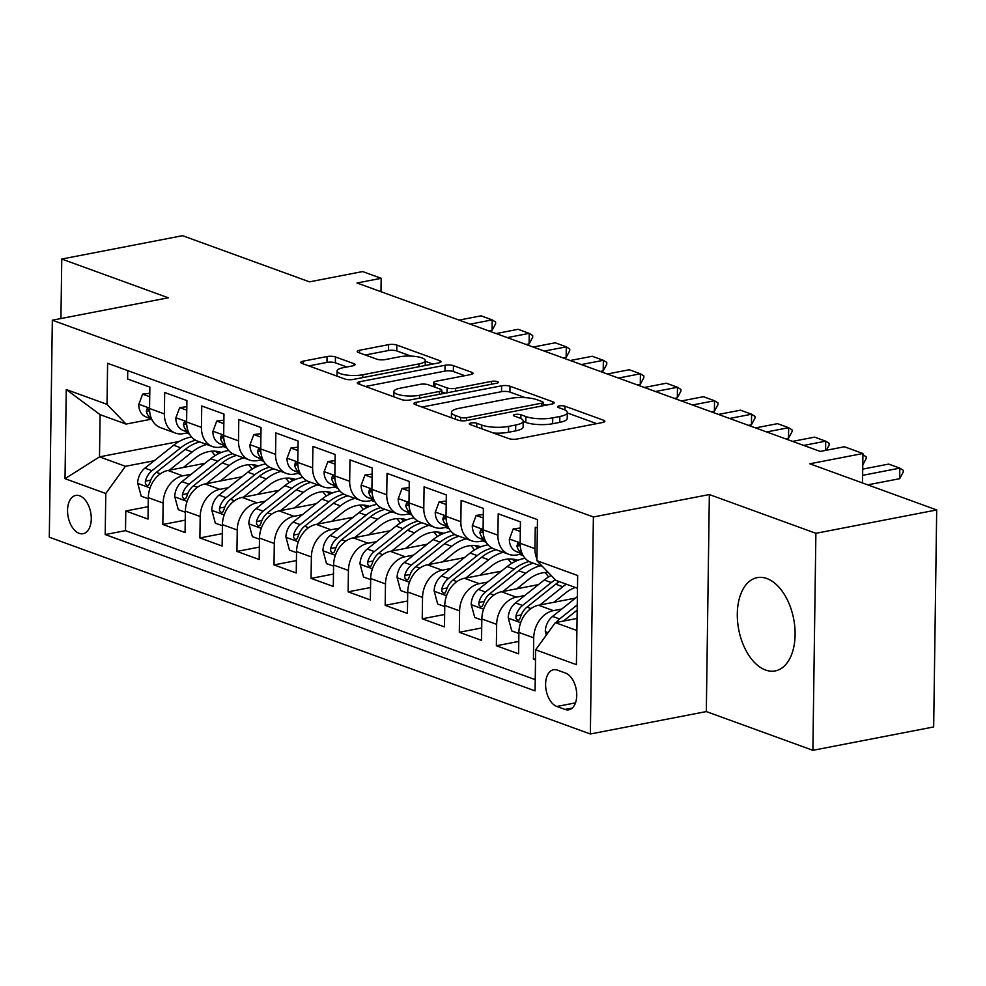 <?xml version="1.0" encoding="UTF-8"?>
<svg xmlns="http://www.w3.org/2000/svg" width="986" height="986" viewBox="0 0 986 986"><rect width="100%" height="100%" fill="white"/><g stroke="black" fill="none" stroke-linecap="round" stroke-linejoin="round"><path stroke-width="1.48" d="M470.926 422.994A4.19 1.122 0.8 0 0 469.287 423.857A4.19 1.122 0.8 0 0 470.149 424.559L508.801 438.61A5.978 1.602 0.8 0 0 517.182 439.016L602.557 422.513A5.978 1.602 0.8 0 0 604.886 421.281A5.978 1.602 0.8 0 0 603.654 420.27L565.015 406.22A4.19 1.122 0.8 0 0 559.148 405.936A4.19 1.122 0.8 0 0 557.509 406.799A4.19 1.122 0.8 0 0 558.372 407.501L563.376 409.326A19.128 5.14 0.8 0 1 567.32 412.53A19.128 5.14 0.8 0 1 559.838 416.486L552.715 417.867A19.128 5.14 0.8 0 1 525.895 416.573L520.904 414.749A4.19 1.122 0.8 0 0 515.037 414.465A4.19 1.122 0.8 0 0 513.398 415.328A4.19 1.122 0.8 0 0 514.261 416.03L519.265 417.854A19.128 5.14 0.8 0 1 523.209 421.047A19.128 5.14 0.8 0 1 515.727 425.015L508.603 426.396A19.128 5.14 0.8 0 1 481.784 425.089L476.793 423.277A4.19 1.122 0.8 0 0 470.926 422.994M765.567 670.036A47.501 27.978 -100.9 0 0 775.218 670.924A47.501 27.978 -100.9 0 0 794.802 626.923A47.501 27.978 -100.9 0 0 766.849 578.535A47.501 27.978 -100.9 0 0 757.186 577.648A47.501 27.978 -100.9 0 0 737.602 621.648A47.501 27.978 -100.9 0 0 765.567 670.036M79.151 533.34A19.486 11.475 -100.9 0 0 83.107 533.709A19.486 11.475 -100.9 0 0 91.143 515.653A19.486 11.475 -100.9 0 0 79.681 495.798A19.486 11.475 -100.9 0 0 75.712 495.44A19.486 11.475 -100.9 0 0 67.677 513.484A19.486 11.475 -100.9 0 0 79.151 533.34M335.437 356.944A5.978 1.602 0.8 0 0 327.056 356.538L303.109 361.172A5.978 1.602 0.8 0 0 300.767 362.404A5.978 1.602 0.8 0 0 301.999 363.415L344.927 379.018A5.978 1.602 0.8 0 0 353.308 379.425L438.684 362.922A5.978 1.602 0.8 0 0 441.025 361.677A5.978 1.602 0.8 0 0 439.793 360.679L396.865 345.075A5.978 1.602 0.8 0 0 388.484 344.669L359.557 350.264A5.978 1.602 0.8 0 0 357.215 351.497A5.978 1.602 0.8 0 0 358.448 352.495L376.812 359.175A5.978 1.602 0.8 0 0 385.193 359.582L399.54 356.809A15.986 4.301 0.8 0 1 416.375 356.587A15.986 4.301 0.8 0 1 425.262 360.568A15.986 4.301 0.8 0 1 419.001 363.883L362.799 374.754A15.986 4.301 0.8 0 1 345.963 374.976A15.986 4.301 0.8 0 1 337.076 370.995A15.986 4.301 0.8 0 1 343.338 367.679L352.705 365.868A5.978 1.602 0.8 0 0 355.046 364.623A5.978 1.602 0.8 0 0 353.814 363.624L335.437 356.944L335.363 362.811A5.978 1.602 0.8 0 0 326.982 362.404L308.864 365.905M815.89 533.303L709.353 494.553L706.321 711.572L812.871 750.309L815.89 533.303L936.7 509.947L809.777 463.79L862.935 453.511L844.398 446.769L820.241 451.44L357.006 282.982L381.175 278.311L362.638 271.569L309.493 281.848L182.57 235.691L61.761 259.047L60.935 318.54M709.353 494.553L593.387 516.972L52.332 320.204L168.298 297.784L61.761 259.047M416.24 402.313A5.978 1.602 0.8 0 0 413.898 403.545A5.978 1.602 0.8 0 0 415.131 404.556L458.046 420.159A5.978 1.602 0.8 0 0 466.427 420.566L551.815 404.063A5.978 1.602 0.8 0 0 554.144 402.818A5.978 1.602 0.8 0 0 552.912 401.82L509.996 386.216A5.978 1.602 0.8 0 0 501.615 385.809L416.24 402.313L416.203 404.938M401.487 399.589L358.571 383.985A5.978 1.602 0.8 0 1 357.326 382.975A5.978 1.602 0.8 0 1 359.668 381.742L445.043 365.239A5.978 1.602 0.8 0 1 453.424 365.646L471.801 372.326A5.978 1.602 0.8 0 1 473.034 373.324A5.978 1.602 0.8 0 1 470.692 374.557L436.071 381.249A5.978 1.602 0.8 0 0 433.729 382.494A5.978 1.602 0.8 0 0 434.962 383.492L447.151 387.929A5.978 1.602 0.8 0 0 455.532 388.336L491.57 381.36A4.19 1.122 0.8 0 1 495.983 381.311A4.19 1.122 0.8 0 1 498.312 382.346A4.19 1.122 0.8 0 1 496.673 383.221L409.868 399.996A5.978 1.602 0.8 0 1 401.487 399.589M936.7 509.947L933.668 726.953L812.871 750.309M148.183 506.656L125.777 510.995L148.011 519.08L148.307 497.671L163.134 503.057A24.367 18.561 -70 0 1 182.792 475.856L191.259 474.229M185.245 520.14L162.838 524.466L185.072 532.551L185.368 511.142L200.195 516.541A24.367 18.561 -70 0 1 219.853 489.339L228.321 487.7M222.306 533.611L199.887 537.949L222.133 546.034L222.429 524.626L237.244 530.012A24.367 18.561 -70 0 1 256.902 502.811L265.382 501.171M259.355 547.094L236.948 551.42L259.182 559.506L259.491 538.097L274.305 543.496A24.367 18.561 -70 0 1 293.964 516.294L302.443 514.655M296.416 560.566L274.009 564.904L296.244 572.989L296.539 551.581L311.366 556.967A24.367 18.561 -70 0 1 331.025 529.765L339.492 528.126M333.478 574.049L311.071 578.375L333.305 586.46L333.601 565.052L348.428 570.45A24.367 18.561 -70 0 1 368.086 543.249L376.553 541.61M370.539 587.52L348.132 591.846L370.366 599.944L370.662 578.535L385.489 583.922A24.367 18.561 -70 0 1 405.135 556.72L413.615 555.081M407.588 600.992L385.181 605.33L407.415 613.415L407.723 592.007L422.538 597.393A24.367 18.561 -70 0 1 442.196 570.204L450.676 568.565M444.649 614.475L422.242 618.801L444.476 626.899L444.772 605.49L459.599 610.876A24.367 18.561 -70 0 1 479.258 583.675L487.725 582.036M481.71 627.946L459.303 632.285L481.538 640.37L481.834 618.962L496.661 624.348A24.367 18.561 -70 0 1 516.319 597.159L524.786 595.519M518.772 641.43L496.365 645.756L518.599 653.841L518.895 632.433A24.367 18.561 -70 0 1 538.553 605.244L575.528 598.095M537.358 528.028L535.262 527.276L534.967 548.684A24.367 18.561 -70 0 0 536.926 558.939M542.608 566.617L531.146 562.439A24.367 18.561 -70 0 1 520.14 543.286L520.435 521.877L498.201 513.792L497.905 535.201A24.367 18.561 -70 0 0 508.912 554.354A24.367 18.561 -70 0 0 516.898 554.921L521.988 553.947M508.912 554.354L494.085 548.968A24.367 18.561 110 0 1 483.078 529.815L483.374 508.406L461.14 500.321L460.844 521.73A24.367 18.561 -70 0 0 471.85 540.883A24.367 18.561 -70 0 0 479.849 541.45L484.927 540.464M471.85 540.883L457.023 535.484A24.367 18.561 110 0 1 446.017 516.331L446.325 494.923L424.091 486.837L423.783 508.246A24.367 18.561 -70 0 0 434.789 527.399A24.367 18.561 -70 0 0 442.788 527.966L447.866 526.992M434.789 527.399L419.962 522.013A24.367 18.561 110 0 1 408.968 502.86L409.264 481.451L387.03 473.366L386.734 494.775A24.367 18.561 -70 0 0 397.728 513.928A24.367 18.561 -70 0 0 405.727 514.495L410.805 513.509M397.728 513.928L382.913 508.542A24.367 18.561 110 0 1 371.907 489.376L372.203 467.968L349.968 459.883L349.673 481.291A24.367 18.561 -70 0 0 360.679 500.444A24.367 18.561 -70 0 0 368.665 501.011L373.756 500.038M360.679 500.444L345.852 495.058A24.367 18.561 110 0 1 334.846 475.905L335.141 454.497L312.907 446.411L312.611 467.82A24.367 18.561 -70 0 0 323.618 486.973A24.367 18.561 -70 0 0 331.616 487.54L336.694 486.554M323.618 486.973L308.791 481.587A24.367 18.561 110 0 1 297.784 462.422L298.092 441.013L275.858 432.928L275.55 454.336A24.367 18.561 -70 0 0 286.556 473.502A24.367 18.561 -70 0 0 294.555 474.069L299.633 473.083M286.556 473.502L271.729 468.103A24.367 18.561 110 0 1 260.735 448.95L261.031 427.542L238.797 419.457L238.489 440.865A24.367 18.561 -70 0 0 249.495 460.018A24.367 18.561 -70 0 0 257.494 460.585L262.572 459.599M249.495 460.018L234.68 454.632A24.367 18.561 110 0 1 223.674 435.467L223.97 414.058L201.736 405.973L201.44 427.382A24.367 18.561 -70 0 0 212.434 446.547A24.367 18.561 -70 0 0 220.433 447.114L225.523 446.128M212.434 446.547L197.619 441.149A24.367 18.561 110 0 1 186.613 421.996L186.909 400.587L164.674 392.502L164.379 413.91A24.367 18.561 -70 0 0 175.385 433.064A24.367 18.561 -70 0 0 183.384 433.63L188.462 432.644M148.307 497.671A24.367 18.561 110 0 1 167.965 470.47L204.952 463.321M185.368 511.142A24.367 18.561 110 0 1 205.026 483.953L242.001 476.793M222.429 524.626A24.367 18.561 110 0 1 242.088 497.425L279.063 490.276M259.491 538.097A24.367 18.561 110 0 1 279.137 510.896L316.124 503.747M296.539 551.581A24.367 18.561 110 0 1 316.198 524.379L353.185 517.231M333.601 565.052A24.367 18.561 110 0 1 353.259 537.851L390.234 530.702M370.662 578.535A24.367 18.561 110 0 1 390.32 551.334L427.295 544.186M407.723 592.007A24.367 18.561 110 0 1 427.369 564.805L464.357 557.657M444.772 605.49A24.367 18.561 110 0 1 464.431 578.289L501.418 571.14M481.834 618.962A24.367 18.561 110 0 1 501.492 591.76L538.467 584.612M565.496 673.068L557.349 670.11A18.882 11.117 -100.9 0 0 553.516 669.753A18.882 11.117 -100.9 0 0 545.726 687.242A18.882 11.117 -100.9 0 0 556.843 706.469L564.99 709.439A18.882 11.117 -100.9 0 0 568.836 709.797A18.882 11.117 -100.9 0 0 576.613 692.308A18.882 11.117 -100.9 0 0 565.496 673.068M593.387 516.972L590.355 733.991L49.3 537.222L52.332 320.204M125.777 510.995L125.505 530.641L105.206 534.56L535.078 690.89L535.657 649.836L555.315 622.647L577.069 618.432M105.206 534.56L105.785 493.505L65.014 478.678L66.259 389.532L107.03 404.359L107.597 363.292L537.469 519.634L536.902 560.689L577.66 575.516L576.416 664.663L535.657 649.836M535.534 658.833L533.414 659.24L533.722 637.831A24.367 18.561 -70 0 1 553.368 610.63L561.847 608.991M127.736 370.625L127.613 379.018L149.86 387.104L149.552 408.512A24.367 18.561 110 0 0 160.558 427.677L175.385 433.064M496.365 645.756L496.661 624.348M459.303 632.285L459.599 610.876M422.242 618.801L422.538 597.393M385.181 605.33L385.489 583.922M348.132 591.846L348.428 570.45M311.071 578.375L311.366 556.967M274.009 564.904L274.305 543.496M236.948 551.42L237.244 530.012M199.887 537.949L200.195 516.541M162.838 524.466L163.134 503.057M125.505 530.641L535.238 679.65M533.414 659.24L535.509 660.004M179.218 441.469L99.5 456.875L125.432 466.304L154.21 460.745M555.315 622.647L576.896 630.498M577.488 588.26L555.907 580.409L536.902 560.689M706.321 711.572L590.355 733.991M380.99 291.696L381.175 278.311M862.516 482.967L862.935 453.511M151.4 419.173L126.023 424.079L100.091 414.65L99.5 456.875L65.014 478.678M107.03 404.359L126.023 424.079M125.432 466.304L105.785 493.505M66.259 389.532L100.091 414.65M493.481 433.039A19.128 5.14 0.8 0 0 508.529 432.262L508.603 426.396M523.209 421.047L523.122 426.913A19.128 5.14 0.8 0 1 515.641 430.882L508.529 432.262M567.32 412.53L567.233 418.384A19.128 5.14 0.8 0 1 559.752 422.353L552.641 423.733A19.128 5.14 0.8 0 1 525.821 422.427L523.209 421.478M596.715 423.647L567.32 412.949M525.23 397.654L509.91 392.083A5.978 1.602 0.8 0 0 501.529 391.676L421.996 407.045M545.973 405.184L543.113 404.149M460.696 417.423A4.19 1.122 0.8 0 0 466.563 417.707L541.499 403.212A4.19 1.122 0.8 0 0 543.138 402.35A4.19 1.122 0.8 0 0 542.275 401.647L537 399.737A19.128 5.14 0.8 0 0 510.181 398.43L458.958 408.34A19.128 5.14 0.8 0 0 451.465 412.308A19.128 5.14 0.8 0 0 455.421 415.5L460.696 417.423L460.647 420.714M365.436 386.475L444.969 371.106L445.043 365.239M464.85 375.691L453.35 371.512A5.978 1.602 0.8 0 0 444.969 371.106M441.716 391.849L445.29 393.143M400.143 388.201A15.986 4.301 0.8 0 0 393.882 391.516A15.986 4.301 0.8 0 0 402.769 395.497A15.986 4.301 0.8 0 0 419.605 395.275L439.399 391.454A5.978 1.602 0.8 0 0 441.74 390.209A5.978 1.602 0.8 0 0 440.508 389.211L428.318 384.774A5.978 1.602 0.8 0 0 419.937 384.367L400.143 388.201M346.862 366.989L335.363 362.811M410.965 356.094L396.779 350.942A5.978 1.602 0.8 0 0 388.398 350.535L365.313 354.997M432.842 364.044L425.249 361.295M546.318 635.083L545.307 631.36A16.133 12.3 -70 0 1 552.554 616.398L577.365 596.629M563.45 621.069A16.133 12.3 -70 0 1 564.041 620.576L577.18 610.112M577.254 604.886L559.592 618.962A16.133 12.3 110 0 0 556.277 622.449M899.676 478.691L903.238 472.06L903.262 470.297L899.824 468.128L899.676 478.691L867.729 484.865M862.713 469.114L888.706 464.086L899.824 468.128L862.627 475.326M553.885 602.273L565.52 593.005A38.676 29.469 -70 0 1 575.331 587.471M539.897 604.985L562.784 586.744A46.588 35.508 -70 0 1 566.309 584.205M518.882 633.53L511.796 630.954L508.246 617.877A16.133 12.3 -70 0 1 515.493 602.927L544.26 580.002A46.588 35.508 -70 0 1 551.162 575.491M555.254 579.743A46.588 35.508 110 0 0 551.297 582.566L522.531 605.478A16.133 12.3 110 0 0 515.949 615.93L515.974 618.382L517.798 620.428L519.228 619.898L520.398 617.544A16.133 12.3 -70 0 1 526.98 607.105L555.747 584.18A46.588 35.508 -70 0 1 559.272 581.641M516.824 588.802L528.459 579.534A38.676 29.469 -70 0 1 548.241 572.459M502.835 591.501L525.735 573.26A46.588 35.508 -70 0 1 540.266 565.767M481.821 620.058L474.734 617.482L471.197 604.406A16.133 12.3 -70 0 1 478.432 589.443L507.198 566.531A46.588 35.508 -70 0 1 525.144 558.322M544.962 572.521A38.676 29.469 -70 0 1 548.549 576.983M529.088 561.502A46.588 35.508 110 0 0 514.248 569.082L485.469 592.007A16.133 12.3 110 0 0 478.888 602.446L478.913 604.899L480.737 606.945L482.166 606.427L483.337 604.061A16.133 12.3 -70 0 1 489.919 593.621L518.685 570.709A46.588 35.508 -70 0 1 533.229 563.203M479.763 575.319L491.398 566.05A38.676 29.469 -70 0 1 517.86 560.294M465.774 578.03L488.674 559.789A46.588 35.508 -70 0 1 503.205 552.283M444.76 606.575L437.673 603.999L434.136 590.922A16.133 12.3 -70 0 1 441.371 575.972L470.149 553.047A46.588 35.508 -70 0 1 488.082 544.839M507.901 559.05A38.676 29.469 -70 0 1 511.487 563.499M492.026 548.031A46.588 35.508 110 0 0 477.187 555.611L448.42 578.523A16.133 12.3 110 0 0 441.827 588.975L441.851 591.427L443.675 593.473L445.105 592.943L446.276 590.589A16.133 12.3 -70 0 1 452.87 580.15L481.636 557.226A46.588 35.508 -70 0 1 496.168 549.72M516.59 560.812A38.676 29.469 110 0 0 514.31 559.333M511.907 559.025A38.676 29.469 -70 0 1 514.926 561.589M442.702 561.847L454.336 552.579A38.676 29.469 -70 0 1 480.798 546.823M428.725 564.547L451.613 546.306A46.588 35.508 -70 0 1 466.144 538.812M407.699 593.104L400.612 590.528L397.075 577.451A16.133 12.3 -70 0 1 404.322 562.488L433.088 539.576A46.588 35.508 -70 0 1 451.021 531.368M470.852 545.566A38.676 29.469 -70 0 1 474.426 550.028M454.965 534.548A46.588 35.508 110 0 0 440.126 542.127L411.359 565.052A16.133 12.3 110 0 0 404.778 575.491L404.802 577.944L406.626 579.99L408.056 579.472L409.227 577.106A16.133 12.3 -70 0 1 415.809 566.667L444.575 543.754A46.588 35.508 -70 0 1 459.106 536.248M479.529 547.341A38.676 29.469 110 0 0 477.249 545.862M474.845 545.554A38.676 29.469 -70 0 1 477.865 548.117M520.3 531.479L513.213 528.903L509.343 539.28A16.133 12.3 110 0 0 516.208 551.519L522.358 554.095M520.349 528.003L513.213 528.903M520.164 544.913L517.699 543.52L516.923 546.133A16.133 12.3 110 0 0 522.075 553.479M862.91 454.743L866.201 456.826L866.176 458.589L862.775 464.924M483.239 518.007L476.152 515.431L472.294 525.809A16.133 12.3 110 0 0 479.147 538.036L485.297 540.624M520.275 554.28L523.073 555.451M483.288 514.519L476.152 515.431M523.221 555.71L520.164 554.588A46.588 35.508 -70 0 1 519.647 554.391M483.103 531.442L480.65 530.037L479.862 532.65A16.133 12.3 110 0 0 485.013 540.008M825.578 450.417L825.713 441.173L803.701 445.425M792.584 441.383L814.584 437.131L825.713 441.173L829.152 443.343L829.127 445.105L826.354 450.257M446.19 504.524L439.103 501.948L435.233 512.326A16.133 12.3 110 0 0 442.098 524.564L448.236 527.14M483.214 540.796L486.012 541.98M446.239 501.048L439.103 501.948M486.16 542.226L483.103 541.117A46.588 35.508 -70 0 1 482.585 540.92M446.042 517.958L443.589 516.565L442.813 519.178A16.133 12.3 110 0 0 447.952 526.524M788.504 438.252L792.066 431.634L792.091 429.871L788.652 427.702L788.504 438.252L785.546 438.832M755.522 427.912L777.535 423.66L788.652 427.702L766.64 431.954M409.128 491.053L402.041 488.477L398.171 498.854A16.133 12.3 110 0 0 405.036 511.081L411.187 513.669M446.153 527.325L448.95 528.496M409.178 487.565L402.041 488.477M449.098 528.755L446.042 527.633A46.588 35.508 -70 0 1 445.524 527.448L449.074 528.706M408.993 504.487L406.528 503.082L405.751 505.695A16.133 12.3 110 0 0 410.903 513.053M751.443 424.781L755.005 418.15L755.029 416.388L751.591 414.219L751.443 424.781L748.485 425.348M718.461 414.428L740.474 410.176L751.591 414.219L729.578 418.471M405.653 548.364L417.288 539.095A38.676 29.469 -70 0 1 443.737 533.34M391.664 551.075L414.551 532.834A46.588 35.508 -70 0 1 429.095 525.328M370.65 579.632L363.563 577.044L360.013 563.967A16.133 12.3 -70 0 1 367.26 549.017L396.027 526.093A46.588 35.508 -70 0 1 413.96 517.884M433.791 532.095A38.676 29.469 -70 0 1 437.377 536.544M417.916 521.076A46.588 35.508 110 0 0 403.064 528.656L374.298 551.568A16.133 12.3 110 0 0 367.716 562.02L367.741 564.473L369.565 566.519L370.995 565.989L372.166 563.635A16.133 12.3 -70 0 1 378.747 553.195L407.514 530.271A46.588 35.508 -70 0 1 422.045 522.765M442.48 533.87A38.676 29.469 110 0 0 440.187 532.378M437.784 532.07A38.676 29.469 -70 0 1 440.816 534.634M372.067 477.569L364.98 474.993L361.11 485.371A16.133 12.3 110 0 0 367.975 497.61L374.125 500.185M409.091 513.842L411.901 515.025M372.116 474.093L364.98 474.993M371.932 491.003L369.467 489.611L368.69 492.224A16.133 12.3 110 0 0 373.842 499.569M714.382 411.298L717.944 404.679L717.968 402.917L714.53 400.747L714.382 411.298L711.424 411.877M681.412 400.957L703.412 396.705L714.53 400.747L692.529 405M368.591 534.893L380.226 525.624A38.676 29.469 -70 0 1 406.676 519.869M354.603 537.592L377.502 519.351A46.588 35.508 -70 0 1 392.034 511.857M333.588 566.149L326.502 563.573L322.964 550.496A16.133 12.3 -70 0 1 330.199 535.534L358.966 512.621A46.588 35.508 -70 0 1 376.899 504.413M396.729 518.611A38.676 29.469 -70 0 1 400.316 523.073M380.855 507.593A46.588 35.508 110 0 0 366.016 515.185L337.237 538.097A16.133 12.3 110 0 0 330.655 548.536L330.68 550.989L332.504 553.047L333.934 552.517L335.104 550.163A16.133 12.3 -70 0 1 341.686 539.712L370.453 516.8A46.588 35.508 -70 0 1 384.996 509.294M405.419 520.386A38.676 29.469 110 0 0 403.126 518.907M400.723 518.599A38.676 29.469 -70 0 1 403.755 521.163M335.006 464.098L327.919 461.522L324.061 471.9A16.133 12.3 110 0 0 330.914 484.126L337.064 486.714M372.042 500.37L374.84 501.541M335.055 460.61L327.919 461.522M374.988 501.8L371.932 500.678A46.588 35.508 -70 0 1 371.414 500.494M334.87 477.532L332.418 476.127L331.629 478.74A16.133 12.3 110 0 0 336.781 486.098M677.333 397.826L680.895 391.195L680.919 389.445L677.468 387.264L677.333 397.826L674.375 398.393M644.351 387.473L666.351 383.221L677.468 387.264L655.468 391.516M331.53 521.409L343.165 512.141A38.676 29.469 -70 0 1 369.627 506.385M317.541 524.121L340.441 505.88A46.588 35.508 -70 0 1 354.972 498.374M296.527 552.678L289.44 550.089L285.903 537.013A16.133 12.3 -70 0 1 293.138 522.062L321.917 499.138A46.588 35.508 -70 0 1 339.85 490.929M359.668 505.14A38.676 29.469 -70 0 1 363.255 509.589M343.794 494.122A46.588 35.508 110 0 0 328.954 501.701L300.188 524.626A16.133 12.3 110 0 0 293.594 535.065L293.618 537.518L295.443 539.564L296.872 539.034L298.043 536.68A16.133 12.3 -70 0 1 304.637 526.241L333.404 503.316A46.588 35.508 -70 0 1 347.935 495.822M368.357 506.915A38.676 29.469 110 0 0 366.077 505.436M363.674 505.115A38.676 29.469 -70 0 1 366.693 507.679M297.957 450.614L290.87 448.038L287 458.428A16.133 12.3 110 0 0 293.865 470.655L300.003 473.243M334.981 486.887L337.779 488.07M298.006 447.139L290.87 448.038M337.927 488.316L334.87 487.207A46.588 35.508 -70 0 1 334.353 487.01L337.902 488.28M297.809 464.049L295.356 462.656L294.58 465.269A16.133 12.3 110 0 0 299.719 472.614M640.271 384.343L643.833 377.724L643.858 375.962L640.419 373.793L640.271 384.343L637.313 384.922M607.29 374.002L629.302 369.75L640.419 373.793L618.407 378.045M294.469 507.938L306.104 498.669A38.676 29.469 -70 0 1 332.565 492.914M280.492 510.637L303.38 492.408A46.588 35.508 -70 0 1 317.911 484.902M259.466 539.194L252.379 536.618L248.842 523.541A16.133 12.3 -70 0 1 256.089 508.579L284.855 485.667A46.588 35.508 -70 0 1 302.788 477.458M322.619 491.657A38.676 29.469 -70 0 1 326.193 496.118M306.732 480.638A46.588 35.508 110 0 0 291.893 488.23L263.126 511.142A16.133 12.3 110 0 0 256.545 521.582L256.57 524.047L258.394 526.093L259.823 525.563L260.982 523.209A16.133 12.3 -70 0 1 267.576 512.757L296.342 489.845A46.588 35.508 -70 0 1 310.873 482.339M331.296 493.431A38.676 29.469 110 0 0 329.016 491.952M326.612 491.644A38.676 29.469 -70 0 1 329.632 494.208M260.896 437.143L253.809 434.567L249.939 444.945A16.133 12.3 110 0 0 256.804 457.171L262.954 459.759M297.92 473.416L300.718 474.586M260.945 433.655L253.809 434.567M260.76 450.577L258.295 449.172L257.519 451.785A16.133 12.3 110 0 0 262.67 459.143M603.21 370.872L606.772 364.241L606.797 362.491L603.358 360.309L603.21 370.872L600.252 371.439M570.228 360.519L592.241 356.266L603.358 360.309L581.346 364.561M257.42 494.467L269.055 485.198A38.676 29.469 -70 0 1 295.504 479.43M243.431 497.166L266.319 478.925A46.588 35.508 -70 0 1 280.862 471.419M222.417 525.723L215.33 523.147L211.78 510.058A16.133 12.3 -70 0 1 219.028 495.108L247.794 472.183A46.588 35.508 -70 0 1 265.727 463.975M285.558 478.185A38.676 29.469 -70 0 1 289.132 482.635M269.683 467.167A46.588 35.508 110 0 0 254.832 474.747L226.065 497.671A16.133 12.3 110 0 0 219.484 508.11L219.508 510.563L221.332 512.609L222.762 512.079L223.933 509.725A16.133 12.3 -70 0 1 230.514 499.286L259.281 476.361A46.588 35.508 -70 0 1 273.812 468.868M294.247 479.96A38.676 29.469 110 0 0 291.955 478.481M289.551 478.161A38.676 29.469 -70 0 1 292.583 480.724M223.834 423.66L216.747 421.084L212.877 431.474A16.133 12.3 110 0 0 219.742 443.7L225.893 446.288M260.859 459.932L263.669 461.115M223.884 420.184L216.747 421.084M263.817 461.362L260.748 460.252A46.588 35.508 -70 0 1 260.23 460.055M223.699 437.106L221.234 435.701L220.457 438.314A16.133 12.3 110 0 0 225.609 445.66M566.149 357.388L569.711 350.769L569.735 349.007L566.297 346.838L566.149 357.388L563.191 357.967M533.179 347.047L555.18 342.795L566.297 346.838L544.297 351.09M220.359 480.983L231.993 471.715A38.676 29.469 -70 0 1 258.443 465.959M206.37 483.682L229.27 465.454A46.588 35.508 -70 0 1 243.801 457.948M185.356 512.239L178.269 509.663L174.732 496.587A16.133 12.3 -70 0 1 181.966 481.624L210.733 458.712A46.588 35.508 -70 0 1 228.666 450.503M248.497 464.714A38.676 29.469 -70 0 1 252.083 469.163M232.622 453.683A46.588 35.508 110 0 0 217.783 461.275L189.004 484.188A16.133 12.3 110 0 0 182.422 494.627L182.447 497.092L184.271 499.138L185.701 498.608L186.872 496.254A16.133 12.3 -70 0 1 193.453 485.802L222.22 462.89A46.588 35.508 -70 0 1 236.763 455.384M257.186 466.477A38.676 29.469 110 0 0 254.893 464.998M252.49 464.689A38.676 29.469 -70 0 1 255.522 467.253M186.773 410.188L179.686 407.612L175.828 417.99A16.133 12.3 110 0 0 182.681 430.216L188.831 432.805M223.81 446.461L226.607 447.632M186.822 406.7L179.686 407.612M226.755 447.89L223.699 446.781A46.588 35.508 -70 0 1 223.169 446.584M186.637 423.623L184.185 422.218L183.396 424.83A16.133 12.3 110 0 0 188.548 432.188M529.1 343.917L532.662 337.286L532.686 335.536L529.235 333.354L529.1 343.917L526.142 344.484M496.118 333.564L518.118 329.312L529.235 333.354L507.235 337.606M183.297 467.512L194.932 458.243A38.676 29.469 -70 0 1 221.394 452.475M169.309 470.211L192.208 451.97A46.588 35.508 -70 0 1 206.74 444.464M148.294 498.768L141.208 496.192L137.67 483.103A16.133 12.3 -70 0 1 144.905 468.153L173.672 445.228A46.588 35.508 -70 0 1 191.617 437.02M211.435 451.231A38.676 29.469 -70 0 1 215.022 455.68M195.561 440.212A46.588 35.508 110 0 0 180.721 447.792L151.955 470.716A16.133 12.3 110 0 0 145.361 481.156L145.386 483.608L147.21 485.654L148.639 485.137L149.81 482.77A16.133 12.3 -70 0 1 156.404 472.331L185.171 449.406A46.588 35.508 -70 0 1 199.702 441.913M220.124 453.005A38.676 29.469 110 0 0 217.844 451.526M215.441 451.206A38.676 29.469 -70 0 1 218.461 453.77M149.724 396.705L142.637 394.129L138.767 404.519A16.133 12.3 110 0 0 145.632 416.745L151.77 419.333M186.748 432.977L189.546 434.16M149.773 393.229L142.637 394.129M149.576 410.151L147.124 408.746L146.335 411.359A16.133 12.3 110 0 0 151.487 418.705M492.039 330.433L495.601 323.815L495.625 322.052L492.187 319.883L492.039 330.433L489.081 331.013M459.057 320.093L481.069 315.84L492.187 319.883L470.174 324.135M167.965 470.47L182.792 475.856M205.026 483.953L219.853 489.339M242.088 497.425L256.902 502.811M279.137 510.896L293.964 516.294M316.198 524.379L331.025 529.765M353.259 537.851L368.086 543.249M390.32 551.334L405.135 556.72M427.369 564.805L442.196 570.204M464.431 578.289L479.258 583.675M501.492 591.76L516.319 597.159M538.553 605.244L553.368 610.63M520.14 543.286L534.967 548.684M149.552 408.512L164.379 413.91M186.613 421.996L201.44 427.382M223.674 435.467L238.489 440.865M260.735 448.95L275.55 454.336M297.784 462.422L312.611 467.82M334.846 475.905L349.673 481.291M371.907 489.376L386.734 494.775M408.968 502.86L423.783 508.246M446.017 516.331L460.844 521.73M483.078 529.815L497.905 535.201M518.895 632.433L533.722 637.831M572.262 708.034L564.99 709.439M575.504 702.87L556.843 706.469M481.735 428.774L481.784 425.089M515.641 430.882L515.727 425.015M520.842 418.52L520.904 414.749M525.821 422.427L525.895 416.573M552.641 423.733L552.715 417.867M559.752 422.353L559.838 416.486M564.953 409.991L565.015 406.22M603.629 422.242L603.654 420.27M476.731 426.95L476.793 423.277M501.529 391.676L501.615 385.809M509.91 392.083L509.996 386.216M552.887 403.792L552.912 401.82M466.514 420.554L466.563 417.707M541.462 406.059L541.499 403.212M455.372 419.186L455.421 415.5M359.631 384.367L359.668 381.742M453.35 371.512L453.424 365.646M471.776 374.286L471.801 372.326M434.912 387.178L434.962 383.492M447.077 392.798L447.151 387.929M455.483 391.171L455.532 388.336M491.533 384.207L491.57 381.36M419.555 398.122L419.605 395.275M439.362 394.289L439.399 391.454M353.789 365.596L353.814 363.624M362.762 377.601L362.799 374.754M418.964 366.73L419.001 363.883M359.52 352.889L359.557 350.264M388.398 350.535L388.484 344.669M396.779 350.942L396.865 345.075M439.756 362.651L439.793 360.679M303.072 363.797L303.109 361.172M326.982 362.404L327.056 356.538M545.394 631.681L548.068 632.655M564.041 620.576L564.719 620.823M552.554 616.398L559.592 618.962M508.332 618.21L520.657 622.684M555.747 584.18L562.784 586.744M544.26 580.002L551.297 582.566M526.98 607.105L530.986 608.559M515.493 602.927L522.531 605.478M521.274 614.894L515.949 615.93M471.283 604.726L483.596 609.212M518.685 570.709L525.735 573.26M507.198 566.531L514.248 569.082M489.919 593.621L493.924 595.076M478.432 589.443L485.469 592.007M484.225 601.423L478.888 602.446M434.222 591.255L446.535 595.729M481.636 557.226L488.674 559.789M470.149 553.047L477.187 555.611M452.87 580.15L456.863 581.604M441.371 575.972L448.42 578.523M447.163 587.939L441.827 588.975M397.161 577.771L409.486 582.258M444.575 543.754L451.613 546.306M433.088 539.576L440.126 542.127M415.809 566.667L419.814 568.121M404.322 562.488L411.359 565.052M410.102 574.468L404.778 575.491M520.14 542.916L509.442 539.022M522.161 553.676L516.208 551.519M520.189 545.492L516.923 546.133M483.091 529.445L472.38 525.55M523.196 555.66L519.696 554.391M485.1 540.205L479.147 538.036M483.14 532.021L479.862 532.65M446.029 515.961L435.331 512.067M486.135 542.177L482.635 540.907M448.051 526.721L442.098 524.564M446.079 518.537L442.813 519.178M408.968 502.49L398.27 498.596M410.989 513.25L405.036 511.081M409.017 505.066L405.751 505.695M360.1 564.3L372.425 568.774M407.514 530.271L414.551 532.834M396.027 526.093L403.064 528.656M378.747 553.195L382.753 554.65M367.26 549.017L374.298 551.568M373.041 560.985L367.716 562.02M371.907 489.007L361.209 485.112M373.928 499.766L367.975 497.61M371.956 491.595L368.69 492.224M323.051 550.817L335.363 555.303M370.453 516.8L377.502 519.351M358.966 512.621L366.016 515.185M341.686 539.712L345.692 541.166M330.199 535.534L337.237 538.097M335.992 547.513L330.655 548.536M334.846 475.535L324.147 471.641M374.963 501.751L371.463 500.481M336.867 486.295L330.914 484.126M334.907 478.111L331.629 478.74M285.989 537.345L298.302 541.819M333.404 503.316L340.441 505.88M321.917 499.138L328.954 501.701M304.637 526.241L308.63 527.695M293.138 522.062L300.188 524.626M298.931 534.03L293.594 535.065M297.797 462.052L287.099 458.17M299.818 472.812L293.865 470.655M297.846 464.64L294.58 465.269M248.928 523.862L261.253 528.348M296.342 489.845L303.38 492.408M284.855 485.667L291.893 488.23M267.576 512.757L271.581 514.211M256.089 508.579L263.126 511.142M261.869 520.559L256.545 521.582M260.735 448.581L250.037 444.686M262.757 459.34L256.804 457.171M260.785 451.157L257.519 451.785M211.867 510.391L224.192 514.865M259.281 476.361L266.319 478.925M247.794 472.183L254.832 474.747M230.514 499.286L234.52 500.74M219.028 495.108L226.065 497.671M224.808 507.075L219.484 508.11M223.674 435.097L212.976 431.215M263.792 461.325L260.279 460.043M225.695 445.869L219.742 443.7M223.723 437.685L220.457 438.314M174.818 496.907L187.13 501.393M222.22 462.89L229.27 465.454M210.733 458.712L217.783 461.275M193.453 485.802L197.459 487.257M181.966 481.624L189.004 484.188M187.759 493.604L182.422 494.627M186.613 421.626L175.915 417.731M226.731 447.841L223.23 446.572M188.634 432.386L182.681 430.216M186.674 424.202L183.396 424.83M137.757 483.436L150.069 487.922M185.171 449.406L192.208 451.97M173.672 445.228L180.721 447.792M156.404 472.331L160.398 473.785M144.905 468.153L151.955 470.716M150.698 480.12L145.361 481.156M149.564 408.142L138.866 404.26M151.585 418.914L145.632 416.745M149.613 410.731L146.335 411.359M543.089 405.751L543.138 402.35M451.391 417.744L451.465 412.308M433.667 386.722L433.729 382.494M393.808 396.791L393.882 391.516M441.691 393.845L441.74 390.209M337.002 376.134L337.076 370.995M425.2 365.523L425.262 360.568"/></g></svg>
